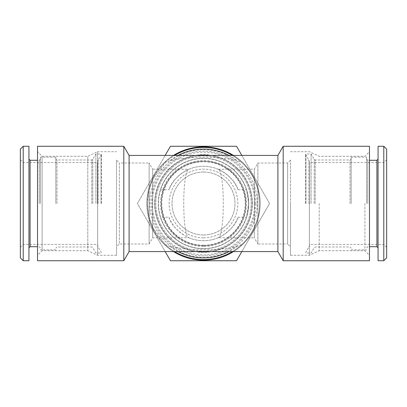 <?xml version="1.0" encoding="UTF-8"?>
<svg xmlns="http://www.w3.org/2000/svg" width="407" height="407" viewBox="0 0 407 407"><rect width="100%" height="100%" fill="white"/><g stroke="black" fill="none" stroke-linecap="round" stroke-linejoin="round"><path stroke-width="0.31" stroke-dasharray="2.04 1.53" d="M255.896 203.5A52.396 52.396 0 0 1 177.299 248.881A52.396 52.396 0 0 1 177.299 158.12A52.396 52.396 0 0 1 255.896 203.5M168.92 217.226A37.2 37.2 0 0 0 238.08 217.226C233.872 230.784 217.338 238.426 218.091 237.724C225.01 236.818 225.01 170.182 218.091 169.276A37.2 37.2 0 0 0 188.909 169.276C181.99 170.182 181.99 236.818 188.909 237.724C189.662 238.426 173.128 230.784 168.92 217.226L160.419 217.226C157.601 208.074 157.601 198.926 160.419 189.774L168.92 189.774C173.128 176.216 189.662 168.574 188.909 169.276L152.681 169.159L152.681 237.841L152.681 169.159L149.125 163.009L149.125 243.991L149.125 163.009L119.363 163.009L119.363 243.991L119.363 163.009L116.504 160.144L116.504 255.296L116.504 160.144M290.496 246.856L290.496 160.144L290.496 246.856L287.637 243.991L287.637 163.009L287.637 243.991L257.875 243.991L257.875 163.009L257.875 243.991L254.319 237.841L254.319 169.159L254.319 237.841L218.091 237.724A37.2 37.2 0 0 1 188.909 237.724L152.681 237.841L149.125 243.991L119.363 243.991L116.504 246.856M290.496 160.144L287.637 163.009L257.875 163.009L254.319 169.159L218.091 169.276C217.338 168.574 233.872 176.216 238.08 189.774L246.581 189.774L248.713 203.5L246.581 217.226L238.08 217.226M290.496 203.5L290.496 255.296L290.496 203.5M309.381 203.5L309.381 255.296L309.381 203.5M319.205 203.5L319.205 250.717L319.205 203.5M364.901 203.5L364.901 250.717L364.901 203.5M369.48 203.5L369.48 255.296L369.48 203.5M369.48 146.266L369.48 260.734M283.191 146.266L283.191 260.734M277.905 155.423L277.905 251.577M129.095 155.423L129.095 251.577M178.017 251.577A54.411 54.411 0 0 1 170.34 246.642C192.445 250.885 214.555 250.885 236.66 246.642A54.411 54.411 0 0 1 228.983 251.577M170.34 246.642L165.12 244.404L152.981 227.874L148.911 216.397L147.41 203.5L148.911 190.603L152.981 179.126L165.12 162.597L170.34 160.358C192.445 156.146 214.555 156.146 236.66 160.358L241.88 162.597C250.488 170.33 259.702 185.414 259.59 203.454C259.727 221.53 250.503 236.66 241.88 244.404L236.66 246.642M123.809 146.266L123.809 260.734M37.52 146.266L37.52 260.734M37.52 151.704L37.52 255.296L37.52 151.704L42.099 156.283L42.099 250.717L42.099 156.283L87.795 156.283L87.795 250.717L87.795 156.283L97.619 151.704L97.619 255.296L97.619 151.704L116.504 151.704M241.88 244.404A56.09 56.09 0 0 1 232.392 251.577M174.608 251.577A56.09 56.09 0 0 1 165.12 244.404M147.41 203.5A56.09 56.09 0 0 1 231.542 154.925A56.09 56.09 0 0 1 231.542 252.075A56.09 56.09 0 0 1 147.41 203.5M203.5 252.147A48.647 48.647 0 0 1 154.848 203.5A48.647 48.647 0 0 1 203.5 154.853A48.647 48.647 0 0 1 252.147 203.5A48.647 48.647 0 0 1 203.5 252.147M252.147 203.5A48.647 48.647 0 0 0 179.177 161.37A48.647 48.647 0 0 0 179.177 245.63A48.647 48.647 0 0 0 252.147 203.5M248.713 203.5A45.213 45.213 0 0 0 180.891 164.342A45.213 45.213 0 0 0 180.891 242.658A45.213 45.213 0 0 0 248.713 203.5M160.419 217.226A45.213 45.213 0 0 0 246.581 217.226M246.581 189.774A45.213 45.213 0 0 0 160.419 189.774M238.08 189.774A37.2 37.2 0 0 0 168.92 189.774M165.12 162.597A56.09 56.09 0 0 1 174.608 155.423A56.09 56.09 0 0 0 165.12 162.597M232.392 155.423A56.09 56.09 0 0 1 241.88 162.597A56.09 56.09 0 0 0 232.392 155.423M203.5 146.841A56.659 56.659 0 0 0 146.835 203.5A56.659 56.659 0 0 0 203.5 260.159A56.659 56.659 0 0 0 260.159 203.5A56.659 56.659 0 0 0 203.5 146.841M241.829 251.577L269.587 203.5L236.543 260.734L170.457 260.734L137.413 203.5L170.457 146.266L236.543 146.266L269.587 203.5L241.829 155.423M203.5 260.159A56.659 56.659 0 0 1 146.835 203.5A56.659 56.659 0 0 1 203.5 146.841A56.659 56.659 0 0 1 260.159 203.5A56.659 56.659 0 0 1 203.5 260.159M203.5 149.7A53.8 53.8 0 0 1 257.3 203.5A53.8 53.8 0 0 1 203.5 257.3A53.8 53.8 0 0 1 149.7 203.5A53.8 53.8 0 0 1 203.5 149.7M203.5 245.711A42.211 42.211 0 0 1 161.289 203.5A42.211 42.211 0 0 1 203.5 161.289A42.211 42.211 0 0 1 245.711 203.5A42.211 42.211 0 0 1 203.5 245.711M245.711 203.5A42.211 42.211 0 0 1 203.5 245.711A42.211 42.211 0 0 1 161.289 203.5A42.211 42.211 0 0 1 203.5 161.289A42.211 42.211 0 0 1 245.711 203.5C245.406 217.135 239.957 228.256 229.37 236.854C215.44 247.995 194.378 248.657 179.772 238.41C161.487 226.745 155.622 199.476 167.511 181.446C178.18 162.668 205.138 155.51 223.835 166.509C237.851 174.862 245.141 187.195 245.711 203.5M203.5 155.82A47.68 47.68 0 0 0 162.205 227.34A47.68 47.68 0 0 0 244.795 227.34A47.68 47.68 0 0 0 203.5 155.82A47.68 47.68 0 0 0 162.205 227.34A47.68 47.68 0 0 0 244.795 227.34A47.68 47.68 0 0 0 203.5 155.82M203.5 245.233A41.733 41.733 0 0 1 161.767 203.5A41.733 41.733 0 0 1 203.5 161.767A41.733 41.733 0 0 1 245.233 203.5A41.733 41.733 0 0 1 203.5 245.233M203.5 237.841A34.341 34.341 0 0 0 233.242 186.33A34.341 34.341 0 0 0 173.758 186.33A34.341 34.341 0 0 0 203.5 237.841M203.5 234.976A31.476 31.476 0 0 1 172.019 203.5A31.476 31.476 0 0 1 203.5 172.024A31.476 31.476 0 0 1 234.976 203.5A31.476 31.476 0 0 1 203.5 234.976M203.5 172.024A31.476 31.476 0 0 1 230.764 219.241A31.476 31.476 0 0 1 176.236 219.241A31.476 31.476 0 0 1 203.5 172.024M203.5 246.423A42.923 42.923 0 0 1 166.326 182.036A42.923 42.923 0 0 1 240.674 182.036A42.923 42.923 0 0 1 203.5 246.423M203.5 248.713A45.213 45.213 0 0 1 164.342 180.891A45.213 45.213 0 0 1 242.658 180.891A45.213 45.213 0 0 1 203.5 248.713A45.213 45.213 0 0 1 164.342 180.891A45.213 45.213 0 0 1 242.658 180.891A45.213 45.213 0 0 1 203.5 248.713M203.5 154.853A48.647 48.647 0 0 0 161.37 227.823A48.647 48.647 0 0 0 245.63 227.823A48.647 48.647 0 0 0 203.5 154.853A48.647 48.647 0 0 0 161.37 227.823A48.647 48.647 0 0 0 245.63 227.823A48.647 48.647 0 0 0 203.5 154.853M173.514 251.577A56.659 56.659 0 0 1 173.514 155.423M233.486 155.423A56.659 56.659 0 0 1 233.486 251.577M165.171 155.423L137.413 203.5L165.171 251.577M309.635 203.5L309.635 162.576L309.635 203.5M308.847 203.5L308.847 160.002L308.847 203.5M383.791 260.734L383.791 146.266M386.65 257.87L386.65 149.13M378.067 260.734L378.067 146.266M378.067 203.5L378.067 159.142L378.067 203.5M366.621 203.5L366.621 157.143L366.621 203.5M351.165 203.5L351.165 157.143L351.165 203.5M311.101 203.5L311.101 153.994L311.101 203.5M305.952 203.5L305.952 153.994L305.952 203.5M305.586 203.5L305.586 154.355L305.586 203.5M97.365 203.5L97.365 162.576L97.365 203.5M98.153 203.5L98.153 160.002L98.153 203.5M23.209 203.5L23.209 162.576L23.209 203.5M20.35 203.5L20.35 159.717L20.35 203.5M20.35 149.13L20.35 257.87M23.209 146.266L23.209 260.734M28.933 146.266L28.933 260.734M28.933 203.5L28.933 159.142L28.933 203.5M40.379 203.5L40.379 157.143L40.379 203.5M55.835 203.5L55.835 157.143L55.835 203.5M95.899 203.5L95.899 153.994L95.899 203.5M101.048 203.5L101.048 153.994L101.048 203.5M101.414 203.5L101.414 154.355L101.414 203.5M188.909 237.724A37.2 37.2 0 0 0 218.091 237.724M218.091 169.276A37.2 37.2 0 0 0 188.909 169.276M170.34 160.358A54.411 54.411 0 0 1 178.017 155.423M228.983 155.423A54.411 54.411 0 0 1 236.66 160.358M254.823 203.5A51.323 51.323 0 0 1 177.839 247.944A51.323 51.323 0 0 1 177.839 159.056A51.323 51.323 0 0 1 254.823 203.5M252.345 203.5A48.845 48.845 0 0 0 203.5 154.655A48.845 48.845 0 0 0 154.655 203.5A48.845 48.845 0 0 0 203.5 252.345A48.845 48.845 0 0 0 252.345 203.5M248.57 203.5A45.07 45.07 0 0 1 180.962 242.531A45.07 45.07 0 0 1 180.962 164.469A45.07 45.07 0 0 1 248.57 203.5M376.923 246.713L376.923 160.287M367.765 203.5L367.765 160.287L367.765 203.5M350.02 203.5L350.02 160.002L350.02 203.5M315.232 203.5L315.232 160.002L315.232 203.5M314.24 203.5L314.24 159.432L314.24 203.5M30.077 160.287L30.077 246.713M39.235 203.5L39.235 160.287L39.235 203.5M56.98 203.5L56.98 160.002L56.98 203.5M91.768 203.5L91.768 160.002L91.768 203.5M92.76 203.5L92.76 159.432L92.76 203.5M290.496 255.296L309.381 255.296L319.205 250.717L364.901 250.717L369.48 255.296M290.496 151.704L309.381 151.704L319.205 156.283L364.901 156.283L369.48 151.704M116.504 255.296L97.619 255.296L87.795 250.717L42.099 250.717L37.52 255.296M386.65 159.717L383.791 162.576L309.635 162.576L308.847 160.002L305.586 154.355L305.952 153.994L311.101 153.994L314.24 159.432L315.232 160.002L350.02 160.002L351.165 158.857M386.65 247.283L383.791 244.424L309.635 244.424L308.847 246.998L305.586 252.645L305.952 253.006L311.101 253.006L314.24 247.568L315.232 246.998L350.02 246.998L351.165 248.143M366.621 247.858L367.765 246.713L369.48 246.713M366.621 159.142L367.765 160.287L369.48 160.287M351.165 249.857L366.621 249.857M351.165 157.143L366.621 157.143M20.35 247.283L23.209 244.424L97.365 244.424L98.153 246.998L101.414 252.645L101.048 253.006L95.899 253.006L92.76 247.568L91.768 246.998L56.98 246.998L55.835 248.143M20.35 159.717L23.209 162.576L97.365 162.576L98.153 160.002L101.414 154.355L101.048 153.994L95.899 153.994L92.76 159.432L91.768 160.002L56.98 160.002L55.835 158.857M40.379 159.142L39.235 160.287L37.52 160.287M40.379 247.858L39.235 246.713L37.52 246.713M55.835 157.143L40.379 157.143M55.835 249.857L40.379 249.857"/><path stroke-width="0.61" d="M369.48 203.5L369.48 146.266L283.191 146.266L283.191 260.734L369.48 260.734L369.48 203.5M277.905 155.423L129.095 155.423L129.095 251.577L277.905 251.577L277.905 155.423L283.191 146.266M129.095 251.577L123.809 260.734L123.809 146.266L129.095 155.423M123.809 260.734L37.52 260.734L37.52 146.266L123.809 146.266M232.392 251.577A56.09 56.09 0 0 1 174.608 251.577M174.608 155.423A56.09 56.09 0 0 1 232.392 155.423A56.09 56.09 0 0 0 174.608 155.423M233.486 251.577A56.659 56.659 0 0 1 173.514 251.577M173.514 155.423A56.659 56.659 0 0 1 233.486 155.423M241.829 155.423L236.543 146.266L170.457 146.266L165.171 155.423M165.171 251.577L170.457 260.734L236.543 260.734L241.829 251.577M386.65 149.13L386.65 257.87L383.791 260.734L383.791 146.266L386.65 149.13M383.791 146.266L378.067 146.266L378.067 260.734L383.791 260.734M20.35 203.5L20.35 149.13L23.209 146.266L23.209 260.734L20.35 257.87L20.35 203.5M23.209 260.734L28.933 260.734L28.933 146.266L23.209 146.266M228.983 251.577A54.411 54.411 0 0 1 178.017 251.577M178.017 155.423A54.411 54.411 0 0 1 228.983 155.423M369.48 160.287L376.923 160.287L376.923 246.713L378.067 247.858M37.52 246.713L30.077 246.713L30.077 160.287L28.933 159.142M277.905 251.577L283.191 260.734M376.923 160.287L378.067 159.142M369.48 246.713L376.923 246.713M30.077 246.713L28.933 247.858M37.52 160.287L30.077 160.287"/></g></svg>
